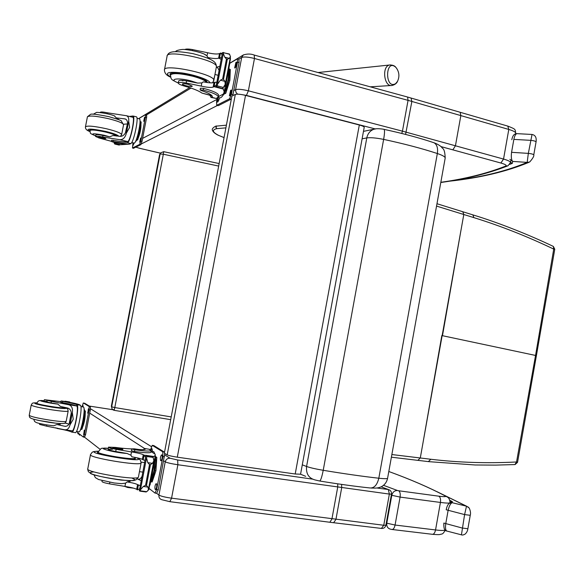 <?xml version="1.0" encoding="UTF-8"?>
<svg xmlns="http://www.w3.org/2000/svg" width="584" height="584" viewBox="0 0 584 584"><rect width="100%" height="100%" fill="white"/><g stroke="black" fill="none" stroke-linecap="round" stroke-linejoin="round"><path stroke-width="0.88" d="M441.825 335.566L423.101 442.197L461.017 230.001L442.475 335.705L536.404 355.627L554.764 249.229L553.362 246.426L553.734 249.105L554.764 249.229M428.714 461.652L475.099 464.981L495.436 465.119L514.898 464.557L516.541 461.981L535.557 355.415L553.734 249.105C527.075 236.338 500.459 225.847 473.887 217.635L436.555 206.094M553.165 246.338L553.362 246.426C529.98 235.257 499.349 222.906 472.887 214.883M418.18 460.389L428.371 461.608L430.817 459.258C458.549 462.572 487.122 463.484 516.541 461.981L517.534 462.353L536.404 355.627M139.561 148.292L160.417 153.169L159.505 155.03L160.578 152.906L163.695 151.665L163.33 154.227L218.664 166.075M160.147 153.957L163.33 154.227L114.8 407.566L111.668 406.844L160.147 153.957M159.688 154.439L111.354 406.165L112.099 409.026L113.632 410.194L113.624 409.596M171.207 416.91L114.8 407.566L114.114 410.318M387.601 478.208L387.586 478.296C387.199 478.836 384.279 478.814 378.819 478.223C377.089 485.26 373.964 488.487 369.438 487.903C354.875 486.355 338.318 484.063 319.762 481.019M376.125 128.801L373.95 129.232C370.132 130.633 367.752 133.532 366.796 137.919L306.578 466.485C305.899 473.777 308.753 478.274 315.156 479.968L319.448 480.968C320.528 481.085 321.784 477.529 323.222 470.303C315.564 468.981 310.016 467.704 306.578 466.485L302.293 464.835M364.204 127.378L364.219 127.297C364.073 126.611 362.445 125.845 359.313 124.998L245.528 95.389C240.608 94.214 237.206 93.893 235.33 94.433L231.914 96.046L164.345 453.213L167.185 454.878C168.842 455.629 172.207 456.396 177.288 457.177L295.205 474.004L300.57 474.215L305.658 476.332M363.956 131.239L363.482 131.305M432.883 142.379L434.036 142.766C437.007 144.577 438.109 148.161 437.343 153.526C442.519 155.271 445.139 156.767 445.198 158.023L445.169 158.198M397.514 81.351L395.645 83.621C384.622 90.148 385.184 57.415 395.93 67.423L397.208 69.226M411.026 98.017L411.873 101.441L405.581 134.415M160.432 153.147L139.496 148.256M189.618 87.629L139.262 118.238M459.929 112.208L407.406 96.988M89.878 406.157L113.749 409.866M341.625 484.391L341.691 487.728L335.924 519.483L333.603 522.716L330.142 522.3M163.732 460.856L165.228 461.82C167.236 462.798 171.455 463.769 177.872 464.747L389.36 494.079L388.316 489.531L389.557 489.991M391.477 494.137L385.893 525.242L383.761 525.264L389.36 494.079L391.477 494.122C391.667 491.764 390.63 490.231 388.367 489.538L381.177 486.844L388.316 489.531L377.089 488.02M333.946 522.76L381.403 528.425L383.761 525.264L171.572 498.174C165.133 497.247 160.921 496.217 158.936 495.093L156.636 493.305M510.511 162.607L512.299 163.389L510.562 162.315M532.039 134.459L528.337 153.38L527.177 162.396L529.695 161.994C532.834 158.395 534.192 156.03 533.769 154.884L536.061 141.905M509.73 164.381L512.299 163.389L512.716 161.425L509.905 159.315M452.527 180.66C481.413 177.273 506.291 171.185 527.177 162.396L512.716 161.425C511.38 160.038 510.993 157.008 511.562 152.322L513.854 139.393C514.599 135.897 515.614 133.977 516.891 133.648L517.205 133.663M450.096 502.16L452.403 501.656L450.111 501.89M437.314 491.837L468.514 507.255M461.36 534.813L447.161 531.133C445.65 530.827 445.176 528.389 445.738 523.819L448.103 510.489C449.198 505.802 450.592 503.211 452.279 502.722L466.506 506.197L464.594 514.584L470.251 515.307M449.928 500.335L452.403 501.656L452.053 502.685C449.147 502.371 447.191 504.737 446.198 509.774L464.594 514.584L461.44 534.834C462.163 535.251 463.36 535.024 465.039 534.156C466.638 532.754 467.587 530.951 467.879 528.746L470.244 515.329C470.865 513.467 470.529 511.044 469.229 508.058L466.638 506.219L436.941 491.655M449.979 502.963L452.038 502.685L449.534 503.247M107.222 113.77L107.412 112.8L126.37 115.712C128.246 116.384 129.02 118.202 128.692 121.151L129.612 127.392L126.37 133.145L128.692 121.151M126.37 133.145C125.239 137.598 123.049 139.78 119.808 139.693L102.704 137.028L103.003 135.495C98.696 134.612 96.316 134.422 95.864 134.926L95.579 136.393M95.674 135.919C89.987 133.327 92.834 133.115 104.207 135.269L109.682 136.824L112.909 135.532L120.45 136.386L121.662 134.554C120.954 133.035 115.953 131.115 106.646 128.801C94.024 126.056 86.958 125.421 85.447 126.903C85.242 128.911 86.724 130.458 89.892 131.553M114.245 115.778L116.325 117.902L125.253 118.939C127.524 119.954 128.13 122.742 127.064 127.312C126.166 133.108 123.961 136.13 120.45 136.386M132.648 117.231L133.181 116.048C135.568 116.676 130.648 140.744 127.743 142.657L127.509 142.788C125.283 143.343 120.443 142.927 112.982 141.547L111.34 141.459L112.895 142.036C121.8 144 127.516 144.642 130.042 143.978L130.816 143.569C133.641 142.751 138.97 117.537 136.459 116.844L136.233 116.793M132.889 116.012L129.4 116.442M128.283 144.263L120.603 144.715M113.851 142.255L114.603 142.861L114.201 143.204M114.114 142.401L114.223 143.022M132.692 117.245L132.897 117.289C135.05 117.858 130.626 139.561 127.984 141.416L127.75 141.554C125.523 142.109 120.676 141.7 113.223 140.313L111.573 140.233L111.34 141.445M125.429 132.729L127.524 123.385M123.611 124.239L127.122 123.961M119.632 144.503L119.129 145.044L114.749 144.044L114.355 143.27M140.277 121.742L141.16 121.954L140.467 130.283L137.729 139.758L136.379 140.474M137.729 139.758L136.838 139.554M140.467 130.283L139.576 130.071M139.999 121.019C141.759 122.282 137.627 141.167 135.524 141.481M114.785 144.029L115.355 143.503M119.537 144.985L115.274 143.934M107.412 112.8C103.112 111.909 100.725 111.748 100.265 112.325M111.362 141.328L98.915 137.948L95.572 136.452C96.017 135.948 98.397 136.145 102.704 137.028M139.233 118.822L139.445 118.873C141.751 119.516 136.926 142.35 134.327 143.095L131.728 142.591M146.657 114.865L146.62 117.501L142.029 141.364L140.861 144.649L133.532 148.248M138.663 118.691L145.511 114.588L145.423 117.209L140.832 141.08L139.664 144.372L132.495 148L132.977 142.883M140.547 138.043L139.685 142.138L140.547 138.043L141.007 138.153M144.555 117.238L143.693 121.326L144.555 117.238L145.029 117.355M134.094 143.16L132.955 145.613L133.225 142.941M116.691 136.043L116.705 135.955C116.165 134.824 112.398 133.393 105.419 131.67C95.966 129.619 90.673 129.137 89.542 130.225L89.892 130.728M109.682 136.824L103.003 135.495M116.325 117.902L119.143 119.786M101.623 138.277L105.843 138.671C103.397 137.51 100.981 137.006 98.594 137.145L101.623 138.277M178.273 82.979L178.653 81.015C179.025 80.11 181.675 80.066 186.588 80.891L186.179 83.001C181.266 82.176 178.624 82.213 178.251 83.118C178.507 83.986 180.573 84.979 184.449 86.089C192.961 88.483 198.786 90.805 201.903 93.06L211.985 95.842L211.671 97.499L212.379 96.608C212.109 94.958 208.437 92.951 201.363 90.586L200.122 89.9L203.32 90.075C212.715 92.615 217.722 94.878 218.328 96.871L218.598 95.484M211.488 97.528L216.284 98.455L218.328 96.871M211.671 97.499L210.977 97.404L210.014 95.396M230.22 60.079L230.337 57.4M224.869 85.534L225.037 87.418M224.738 85.775L225.059 87.425M223.256 87.6L223.066 88.585L224.198 91.834L223.387 94.031L218.365 96.688M224.993 85.337L225.497 85.855L229.702 62.605M225.132 85.892L225.117 86.425L225.599 86.395L229.789 63.196M192.384 50.567L192.567 49.589L207.583 52.735C213.306 54.049 217.277 54.334 219.496 53.589L220.621 53.071L222.073 54.655M220.46 53.049L219.591 57.612L221.497 57.685M222.562 52.575L229.373 54.005L230.483 56.633L229.249 58.364L227.322 59.254L223.511 79.336L224.891 81.359L220.394 80.183L217.46 84.315L217.277 85.87L215.934 86.98L222.46 52.633L216.036 86.928M216.635 86.826L222.613 88.629L225.227 84.33L230.483 56.633M224.891 81.359L225.227 84.33M227.322 59.254L226.439 59.013L224.76 57.166L223.314 53.465L223.504 52.429M220.394 80.183L222.621 79.103L223.511 79.336M200.129 89.863L200.443 88.213L203.641 88.381C213.036 90.921 218.044 93.199 218.65 95.207M221.19 59.32L218.628 58.13C216.708 58.823 213.153 58.626 207.962 57.56L209.999 59.159M219.591 57.612L218.628 58.145L219.496 53.589M219.861 66.306L216.306 67.313L217.496 67.452L219.088 70.365M229.169 69.124L230.308 69.423L229.884 80.293L225.796 93.221L223.876 94.236M225.796 93.221L224.636 92.929M229.884 80.293L228.716 79.993M229.176 69.197C229.797 71.285 229.643 74.883 228.716 79.986C227.125 87.629 225.212 92.746 222.986 95.345M225.081 86.162L225.599 86.395M224.935 85.607L225.497 85.855M222.672 88.345L221.803 88.593L215.934 86.98M186.179 83.001L201.224 86.103C206.962 87.396 210.933 87.731 213.123 87.118L216.27 85.206M192.567 49.589C188.449 48.873 185.858 48.859 184.799 49.538M216.846 82.176L213.992 82.548C212.08 83.14 208.532 82.906 203.334 81.848L201.83 82.928L201.224 86.103M223.066 88.585L222.92 88.023M229.074 68.043L228.213 79.314C225.482 91.469 222.716 97.674 219.898 97.915L218.066 97.448M231.344 99.046L218.292 105.66L216.671 105.31M229.994 63.203L237.447 58.823L237.498 62.181L231.439 94.221L229.607 98.776L216.781 105.281L216.525 101.937L217.284 97.93M219.328 97.769L217.993 101.828L217.343 102.09L218.007 97.506M235.381 67.649L234.651 67.978L235.878 62.495L236.608 62.152L235.381 67.649M230.089 95.593L229.388 95.871L230.6 90.381L231.308 90.097L230.089 95.593M238.885 59.21L239.068 62.605L232.782 95.637M218.81 100.273L219.197 98.718M236.126 66.364L236.695 64.182M230.833 94.331L231.417 92.046M213.043 82.782L214.759 75.445M170.477 75.475L170.017 74.562C168.944 69.532 208.079 77.76 207.072 82.322L207.043 82.512M207.583 52.735L206.977 55.911L207.962 57.56M206.977 55.911L204.539 54.305M181.471 80.3L182.982 80.877M186.588 80.891L197.699 83.089L201.83 82.928M188.457 84.395C184.887 83.585 182.858 83.475 182.376 84.067C182.172 85.271 192.516 87.425 192.26 86.133L188.457 84.395M65.445 426.364L64.532 426.225C67.824 426.765 69.905 424.218 70.766 418.597C72.109 412.808 71.146 409.304 67.883 408.085L60.407 406.449L57.852 404.091L51.063 402.916L51.37 401.354L68.532 404.705C71.664 405.544 72.934 408.201 72.35 412.669L73.234 419.261L69.978 424.955L72.35 412.669M69.978 424.955C68.963 428.795 66.956 430.357 63.955 429.634L46.552 426.159L46.793 424.904M60.532 423.582L60.152 424.334L56.904 424.502L64.532 426.225M72.022 432.131L75.095 432.583C77.621 434.905 83.103 406.172 80.322 405.23L79.687 404.829C77.46 403.843 71.795 402.61 62.7 401.128L61.035 400.982L62.641 401.383C70.182 402.741 74.949 403.851 76.927 404.705L80.322 405.23M61.035 400.989L60.794 402.237L62.393 402.639C69.941 403.997 74.701 405.106 76.679 405.968L76.927 404.705M77.103 404.843C79.453 406.902 74.314 433.547 71.832 432.138L72.08 430.861C74.329 432.007 78.95 408.092 76.862 406.114M55.838 427.795L57.385 428.51C64.941 429.868 69.693 431.043 71.642 432.05L71.832 432.138M64.897 423.057L67.78 423.75M69.168 423.772L71.263 412.954M65.153 422.896L68.956 424.174M67.226 408.771L67.379 407.961M69.357 402.274L69.817 402.033L69.328 401.872M84.476 410.494L85.432 411.114L84.483 420.794L81.913 429.349L81.001 429.211M85.432 411.114L84.512 410.975M84.483 420.794L83.563 420.655M84.052 409.099C85.892 410.253 82.461 429.474 80.307 430.043M64.985 401.201L69.43 401.887L64.985 401.201M69.408 401.996L64.7 401.449M51.37 401.354L44.362 399.704L60.904 401.661M39.727 423.553L39.559 424.407L46.552 426.159M83.147 406.96L80.906 406.617M83.424 407.004C86.001 407.807 81.037 433.912 78.701 431.81L76.431 431.474M84.446 403.113L90.389 406.719L90.286 410.07L85.585 434.518L84.534 437.219L83.388 437.044M82.067 406.8L83.315 402.931L89.162 406.53L89.06 409.88L84.344 434.335L83.3 437.036L77.599 432.583L77.453 431.627M84.278 430.131L83.716 434.511L84.278 430.131M88.388 408.815L87.819 413.158L88.388 408.815M82.293 406.829L82.913 405.376L83.183 406.968M63.663 407.566L64.028 407.99C63.181 408.391 59.159 408.055 51.961 406.997C42.311 405.42 37.099 404.216 36.325 403.376L36.799 403.237M56.904 424.502L53.757 425.772L47.946 425.086C41.055 423.904 37.062 422.991 35.967 422.356L34.631 421.495L33.719 419.268M51.063 402.916L44.063 401.266L47.231 401.398M50.699 400.449L47.472 400.164L54.852 401.398L50.699 400.449M135.254 448.972L134.145 448.819C130.502 449.045 124.239 448.57 115.355 447.402L108.536 447.132C108.639 447.658 111.179 448.395 116.143 449.33L115.727 451.512C110.756 450.571 108.222 449.833 108.12 449.3L112.5 449.264M149.657 449.308L145.197 448.658L145.394 449.14C144.671 449.841 140.569 449.797 133.086 448.994L131.699 448.979L134.824 449.76C144.598 451.111 150.059 451.396 151.212 450.622L148.935 449.206M143.211 449.614L144.963 448.556L144.796 449.439M149.679 449.322L144.963 448.556M133.539 488.144L127.64 487.487L124.575 486.363M151.037 451.556L155.118 454.177L155.286 455.432L153.074 457.024M153.833 460.995L154.351 460.44M147.986 490.56L148.942 488.874M153.818 461.075L154.366 461.156L153.804 461.126M154.052 460.885L154.614 460.915L154.023 461.031M116.143 449.33L131.517 451.928C137.415 452.877 141.335 453.79 143.27 454.673L145.62 457.214M144.058 455.148L143.16 459.871L145.022 460.345M145.978 455.323L152.884 456.352L153.869 460.805L152.468 463.338L150.431 464.667L146.489 485.435L147.964 487.107L143.277 486.479L140.459 489.823L140.386 490.837L139.32 490.896L145.978 455.33L139.32 490.896M140.131 491.188L146.124 491.984L147.548 491.005L148.438 489.443L153.869 460.805M147.964 487.107L148.438 489.443M150.431 464.667L149.504 464.536L147.796 462.674L146.518 457.914L146.898 456.535L146.066 455.374M143.277 486.479L145.562 485.311L146.489 485.435M150.913 452.191L150.884 452.33C149.738 453.118 144.27 452.848 134.495 451.505L131.363 450.724L131.692 449.001M143.16 459.871L142.379 459.382C140.708 458.579 137.218 457.725 131.904 456.819L130.896 455.213L127.064 453.476L115.727 451.512M141.167 480.632L137.415 478.975M141.97 476.442C140.744 478.661 139.437 479.544 138.043 479.099L137.897 479.041M144.482 462.572L144.854 461.243M155.483 456.542L156.797 457.389L155.943 470.697L152.147 481.961L150.942 481.8M155.943 470.697L154.731 470.529C153.585 476.267 152.242 480.128 150.687 482.114M156.797 457.389L155.592 457.221M155.249 455.608C156.089 458.805 155.921 463.776 154.731 470.529M102.112 480.661L101.959 481.45C102.039 482.114 104.565 482.917 109.544 483.866L124.947 486.421C130.86 487.333 134.773 488.297 136.685 489.326L137.459 489.888L139.62 488.793M109.843 482.311L109.544 483.866M140.218 485.654L137.583 484.603C135.933 483.705 132.444 482.807 127.13 481.917L125.575 483.129L124.947 486.421M155.183 455.965L154.052 470.733L150.541 482.406M153.081 451.549L153.774 451.666L154.913 454.038M150.497 449.841L152.249 445.344L162.79 451.826L162.885 456.498L156.621 489.589L155.016 493.086L149.03 488.414M153.658 445.548L152.249 445.344L153.818 445.57L164.535 452.191M150.884 450.089L151.738 448.621L152.154 448.884L152.278 451.432M160.98 460.761L160.542 460.484C160.133 458.119 160.49 456.235 161.607 454.826L162.045 455.104C162.462 457.462 162.111 459.345 160.98 460.769L160.98 460.769M155.512 489.626L155.088 489.304C154.687 486.903 155.037 485.005 156.14 483.625L156.585 483.954C156.994 486.355 156.643 488.246 155.534 489.64L155.534 489.64M164.805 453.476L158.257 489.808L156.643 493.305L155.191 493.115M152.205 451.425L152.373 450.607M161.899 459.243L162.315 456.579M156.454 488.049L156.848 485.428M139.7 470.39L140.875 464.192M98.2 451.95L97.528 452.257C95.046 454.418 135.123 461.097 135.452 458.593L134.94 458.097C134.619 460.513 95.798 454.038 98.2 451.958C102.762 446.519 99.937 448.76 108.317 448.286M93.973 474.829L95.36 477.61L98.572 479.53L114.179 482.975L121.596 483.669L125.575 483.129M130.524 480.661L130.152 481.318L127.13 481.917M118.742 449.249L122.895 449.454C123.509 448.906 112.938 447.132 112.785 447.76L118.742 449.249M461.031 230.001L463.798 214.503L462.784 211.737L436.978 203.728M462.506 211.656L472.872 214.876L473.887 217.635M430.817 459.258L391.864 454.542M423.108 442.197L420.29 457.995L417.823 460.353L391.382 457.192M114.135 410.318L170.689 419.655L114.135 410.318M378.819 478.223C362.598 476.398 344.064 473.755 323.222 470.303L383.637 139.393C404.026 143.759 421.925 148.467 437.343 153.526L378.819 478.223M362.102 138.817L366.796 137.919C370.504 137.393 376.118 137.882 383.637 139.393C384.622 133.641 384.783 130.298 384.104 129.378L383.885 129.327M177.288 457.177L245.528 95.389M235.33 94.433L167.185 454.878M359.313 124.998L295.205 474.004M390.44 64.919L389.659 64.999C381.52 66.102 384.024 87.33 392.039 85.476C394.908 84.709 396.74 83.329 397.529 81.329C399.777 76.38 399.252 71.737 395.93 67.423C394.711 65.736 392.623 64.926 389.659 64.999L318.054 72.533M510.511 162.629L510.526 162.542C510.431 161.527 508.102 160.374 503.539 159.067L402.449 131.159L401.763 133.451M238.841 59.196L241.681 57.48C244.002 56.619 248.266 56.955 254.471 58.488L408.055 100.353L402.449 131.159L248.375 90.812L246.426 95.404L375.249 128.933M254.215 55.064L254.471 58.488L248.375 90.812C242.156 89.323 237.9 88.936 235.593 89.659L235.892 92.199L237.549 94.163M241.374 94.528L246.426 95.404M141.299 143.956L217.401 105.5M229.987 63.094L243.236 55.035L241.681 57.48L235.593 89.659L233.768 90.615M217.007 99.397L142.606 138.379M139.598 148.278L135.941 147.132M145.65 115.457L190.99 88.082M243.681 54.772L243.236 55.035C247.171 53.699 250.872 53.721 254.347 55.1L407.596 97.039L408.055 100.353L508.795 129.444L507.773 126.1M441.051 146.613L500.897 163.031C505.379 164.338 506.963 165.367 505.634 166.104C486.749 173.521 465.149 178.916 440.832 182.296M500.897 163.031L503.539 159.067L508.795 129.444C513.343 130.809 515.65 132.057 515.723 133.196C515.095 128.954 515.84 129.378 508.022 126.166L460.156 112.281L460.849 115.595L455.432 145.781L452.856 149.854M515.606 133.845L515.701 133.298M510.869 160.607L510.526 162.542L508.036 165.754L505.634 166.104M89.33 406.07L89.929 406.165L89.33 406.07M312.367 479.106L177.667 459.995L177.872 464.747L171.572 498.174L169.849 501.678L161.688 499.678C159.6 498.904 158.687 497.371 158.936 495.093L165.228 461.82C165.951 459.338 167.572 458.155 170.09 458.257L164.761 454.943M151.292 446.563L90.491 408.756M89.702 413.122L144.628 448.541M177.667 459.995L170.09 458.257M170.053 501.7L329.858 522.264L331.924 518.994L337.705 487.187L337.734 483.829M99.973 449.227L83.716 436.576M77.665 432.627L79.716 435.211M391.302 495.108L391.798 495.298C392.682 492.049 394.594 490.465 397.551 490.531L383.52 485.319M448.14 497.531L445.38 495.977C448.293 496.765 449.841 499.006 450.03 502.7C449.585 503.291 446.388 503.204 440.431 502.444C440.847 499.145 440.299 497.057 438.796 496.181L398.587 490.75C400.025 491.633 400.522 493.743 400.084 497.094L440.431 502.444L435.547 529.951L395.076 525.038L400.084 497.094L391.798 495.298L386.791 523.176L386.301 522.965M386.791 523.176C386.477 526.315 387.637 528.301 390.28 529.119L391.754 529.447C393.258 529.651 394.361 528.177 395.076 525.038L386.791 523.176M398.587 490.75L397.551 490.531M445.264 495.962C429.371 487.582 410.552 479.428 388.813 471.5C410.589 479.42 429.444 487.589 445.38 495.977L445.264 495.962C446.592 496.816 444.431 496.889 438.796 496.181M449.972 503.014L450.038 502.634M445.096 530.038C444.205 530.622 441.015 530.593 435.547 529.951C434.846 533.039 433.708 534.484 432.138 534.272L392.251 529.513M513.854 139.393L530.637 140.343C533.725 140.649 535.528 141.16 536.068 141.875C536.681 137.539 535.324 135.072 531.987 134.459L516.891 133.648C514.329 133.553 512.628 135.583 511.796 139.729M511.562 152.322L528.337 153.38C531.418 153.702 533.236 154.205 533.776 154.884M446.672 531.009C444.563 530.936 443.621 528.294 443.84 523.067L462.221 528.031L467.886 528.739M127.509 142.788L130.816 143.569M120.837 144.774L114.208 143.226L114.333 142.54L114.179 143.233M127.743 142.657L127.984 141.416M112.982 141.547L113.223 140.313M125.808 119.172L123.874 118.705M119.494 144.949L119.581 144.489M119.165 144.847L119.245 144.409M127.75 141.554L119.808 139.693M145.423 117.209L146.62 117.501M138.174 138.233C140.123 133.254 141.051 128.619 140.963 124.334M132.495 148L133.663 148.278M139.664 144.372L140.861 144.649M140.832 141.08L142.029 141.364M118.778 136.262C117.8 134.94 113.471 133.334 105.777 131.436C90.257 128.341 84.965 128.356 89.885 131.488M121.633 134.7L123.582 124.618C122.888 123.027 117.902 121.063 108.602 118.713C95.995 115.946 88.921 115.347 87.396 116.917L85.476 126.735M123.545 124.786L121.326 120.976C121.83 120.64 117.632 119.187 108.726 116.625C97.243 114.369 91.162 113.624 90.498 114.376L87.425 116.756M95.666 135.955C88.52 132.619 90.892 134.013 89.907 130.597C91.009 129.546 96.134 130.013 105.288 131.999C111.602 133.546 115.23 134.875 116.18 135.984M211.963 97.36L216.284 98.455M223.373 87.447L217.277 85.87M226.439 59.013L222.621 79.103M229.249 58.364L224.76 57.166M203.641 88.381L203.32 90.075M229.658 54.319L223.577 52.691M213.992 82.548L213.123 87.118M214.941 82.081L214.072 86.658M223.19 89.031L214.043 86.673M211.868 95.601L201.903 93.06M216.781 105.281L218.292 105.66M226.731 90.272L229.417 81.767M229.943 78.73L230.14 73.613M235.878 62.495L236.797 62.736M230.6 90.381L231.498 90.615M229.607 98.776L231.176 99.178M231.439 94.221L233.009 94.623M237.498 62.181L239.068 62.605M170.63 77.022C164.024 72.759 167.849 71.401 182.113 72.956C195.297 74.854 209.897 80.088 209.933 82.826M164.505 69.584L167.075 56.246C165.681 49.107 217.934 60.196 216.43 66.678L216.35 67.072M170.689 77.205C166.601 75.555 164.513 73.146 164.433 69.985C162.972 63.189 215.27 74.204 213.832 80.351L213.766 80.694M178.288 82.913C167.878 79.022 177.653 77.358 190.953 80.906L197.699 83.089M178.259 83.023C170.484 79.205 171.141 79.555 170.521 75.073C172.265 72.847 179.66 73.226 192.705 76.212C200.94 78.453 205.502 80.526 206.4 82.417M62.393 402.639L62.641 401.383M57.385 428.51L57.458 428.123M65.583 426.371L64.379 426.189M76.679 405.968L68.532 404.705M89.162 406.53L90.389 406.719M89.06 409.88L90.286 410.07M82.57 427.159C84.344 422.867 85.235 418.129 85.249 412.939M83.475 434.321L83.899 434.386M87.578 412.998L87.987 413.063M84.344 434.335L85.585 434.518M66.204 421.225L68.153 411.151C67.43 409.172 69.314 409.158 63.7 407.252C68.708 408.975 64.89 408.961 52.239 407.201C36.588 404.508 31.47 403.062 36.894 402.858C31.259 402.741 32.58 403.274 31.215 405.019C32.23 406.15 39.186 407.771 52.085 409.866C61.685 411.275 67.036 411.705 68.153 411.151L68.167 411.063M29.2 415.348C29.47 417.056 29.784 417.83 30.156 417.677C30.945 417.596 27.112 418.589 49.304 422.371C63.284 424.364 64.787 423.232 64.379 423.283C64.678 423.568 65.284 422.918 66.182 421.319C65.058 421.947 59.685 421.575 50.078 420.203C37.172 418.122 30.215 416.472 29.222 415.239L31.193 405.106M37.712 420.261L56.414 423.276M57.852 404.091C48.122 403.186 33.471 399.58 44.165 400.741C37.354 400.339 39.975 400.748 38.223 401.128L36.814 403.164C35.325 404.194 63.605 408.895 63.649 407.632L63.554 408.136M153.256 456.776L153.161 457.265M153.512 456.491L152.877 456.396M145.963 455.411L144.036 455.133M146.73 491.677L140.386 490.837M149.504 464.536L145.562 485.311M152.468 463.338L147.796 462.674M127.757 486.874L127.64 487.487M134.824 449.76L134.495 451.505M152.847 456.484L146.606 455.586M153.22 457.44L146.898 456.535M131.517 451.928L130.896 455.213M143.27 454.673L142.379 459.382M137.583 484.603L136.685 489.326M138.357 485.158L137.459 489.888M139.014 449.527L134.145 448.819M153.461 478.062L155.439 472.2M156.045 469.127L156.578 460.871M160.542 460.484L161.337 460.594M155.088 489.304L155.921 489.414M156.621 489.589L158.257 489.808M162.885 456.498L164.513 456.732M162.79 451.826L164.411 452.06M93.754 471.923C72.628 473.544 151.095 486.063 131.758 478.011M141.138 462.769L141.102 462.988C140.737 466.419 87.14 457.513 90.52 454.556L92.228 452.177C94.141 451.673 91.579 451.622 98.419 451.206C75.132 451.6 153.169 464.784 136.284 457.63M90.476 454.775L87.79 468.755C84.337 472.076 137.985 480.909 138.423 477.121L138.459 476.894M127.064 453.476C113.676 452.658 93.535 447.037 108.31 448.293M225.891 127.867L216.876 128.633L215.876 127.363L216.715 126.056C216.474 125.414 211.269 128.312 212.386 130.152C212.912 131.802 214.751 133.444 217.905 135.087L218.379 135.269C212.299 132.035 211.795 129.823 216.876 128.633L215.956 127.275L216.664 126.086L226.402 125.173M224.059 137.576L218.066 135.181M515.132 464.543L517.534 462.353M219.139 163.556L163.695 151.665L160.578 152.906M159.498 155.059L111.354 406.165M371.263 488.063C374.943 488.005 376.943 488.56 381.279 486.793C384.681 484.939 386.783 482.107 387.586 478.296L445.198 158.023C444.76 147.548 442.511 149.088 441.555 147.08C439.869 145.46 437.365 144.022 434.036 142.766C419.524 137.882 402.88 133.422 384.104 129.378C384.746 129.334 376.636 127.991 373.95 129.232M363.474 131.356L373.972 129.225M300.563 474.259L364.219 127.297M370.241 86.819L391.244 85.52M139.525 148.285L135.824 147.183M507.262 166.068C487.713 173.652 465.558 179.127 440.803 182.485M112.727 409.705L89.929 406.165M78.03 433.883L77.592 432.576M381.754 528.469C383.944 528.454 385.316 527.374 385.893 525.242M432.664 534.338C441.891 535.032 439.102 534.323 441.526 534.119C442.774 533.98 443.993 532.644 445.169 530.104M449.008 181.244C479.734 177.959 506.379 171.66 528.929 162.33M136.459 116.844L133.181 116.048M114.194 143.233L120.669 144.744M114.778 144.051L118.99 145.036M139.445 118.873L136.992 118.282M132.897 117.289L126.37 115.712M146.708 114.88L145.511 114.588M133.568 148.278L132.451 148.015M90.067 129.794L89.929 130.48M116.362 135.459L116.26 135.992M114.741 115.975C106.952 112.916 95.112 111.975 96.331 112.544L93.309 114.23M224.198 91.834L225.059 87.315M225.132 86.928L225.22 86.439M229.775 62.43L230.49 58.655M220.621 53.071L222.292 53.516M217.503 84.089L223.292 53.604M225.898 82.643L230.373 59.035M225.322 85.286L225.818 82.687M239.009 59.239L237.447 58.823M214.948 74.475L218.153 75.307M167.141 55.852C168.557 52.224 171.163 49.742 193.048 53.67C215.255 59.502 215.978 62.43 216.43 66.678L213.832 80.351L212.539 82.84M205.743 54.911C201.962 52.188 185.88 48.946 182.04 49.487C177.806 50.078 175.704 50.793 175.726 51.626M170.798 73.642L170.579 74.788M206.641 81.446L206.451 82.424M44.355 399.733L43.953 401.829M71.949 430.817L65.174 429.817M84.534 437.219L83.373 437.044M36.704 403.734L36.807 403.223M63.707 407.128L63.649 407.632M148.789 489.713L149.628 485.26M154.402 460.097L155.286 455.432M140.496 489.647L146.482 458.141M150.884 452.33L151.212 450.622M138.948 479.223L138.043 479.099M149.219 487.224L153.84 462.82M149.796 485.238L154.366 461.156M153.774 462.776L154.037 461.382M150.059 484.954L154.614 460.915M108.12 449.3L108.522 447.205M153.753 451.651L151.088 451.264M139.153 449.534L134.203 448.819M139.459 471.653L142.788 472.113M141.16 462.105L144.598 462.594M87.746 469.018C87.965 470.923 88.388 471.967 89.009 472.157L91.936 474.047C98.462 476.296 108.266 478.318 121.355 480.114L131.838 480.625L135.897 479.909L138.423 477.121L141.102 462.988L140.481 460.301C139.072 459.141 141 460.104 136.4 457.659M135.021 457.374L134.787 458.907M98.01 452.921L98.17 452.111M218.204 135.24L224.052 137.598"/></g></svg>
